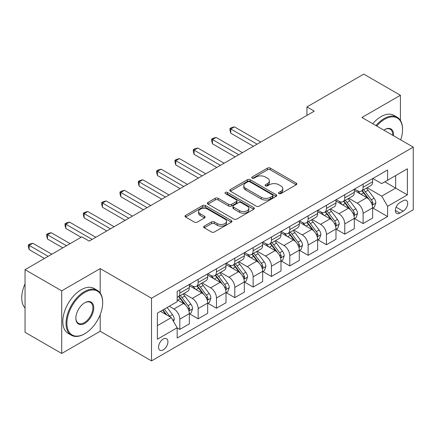 <?xml version="1.0" encoding="UTF-8"?>
<svg xmlns="http://www.w3.org/2000/svg" width="435" height="435" viewBox="0 0 435 435"><rect width="100%" height="100%" fill="white"/><g stroke="black" fill="none" stroke-linecap="round" stroke-linejoin="round"><path stroke-width="0.65" d="M278.906 193.586A1.425 0.821 0 0 0 280.923 193.586L296.213 184.761A2.034 1.174 0 0 0 296.811 183.929A2.034 1.174 0 0 0 296.213 183.097L270.304 168.138A2.034 1.174 0 0 0 267.427 168.138L252.137 176.969A1.425 0.821 0 0 0 251.718 177.551A1.425 0.821 0 0 0 252.137 178.132A1.425 0.821 0 0 0 254.149 178.132L256.128 176.991A6.514 3.763 0 0 1 265.339 176.991L267.498 178.236A6.514 3.763 0 0 1 269.406 180.895A6.514 3.763 0 0 1 267.498 183.554L265.519 184.696A1.425 0.821 0 0 0 265.105 185.277A1.425 0.821 0 0 0 265.519 185.859A1.425 0.821 0 0 0 267.536 185.859L269.515 184.717A6.514 3.763 0 0 1 278.726 184.717L280.885 185.962A6.514 3.763 0 0 1 282.793 188.621A6.514 3.763 0 0 1 280.885 191.28L278.906 192.422A1.425 0.821 0 0 0 278.487 193.004A1.425 0.821 0 0 0 278.906 193.586L278.906 192.422M163.245 349.881A6.634 3.833 120 0 0 167.584 344.031A6.634 3.833 120 0 0 166.567 338.718A6.634 3.833 120 0 0 163.245 339.044A6.634 3.833 120 0 0 158.911 344.89A6.634 3.833 120 0 0 159.928 350.208A6.634 3.833 120 0 0 163.245 349.881M204.243 226.14A2.034 1.174 0 0 0 203.645 226.972A2.034 1.174 0 0 0 204.243 227.804L211.513 231.996A2.034 1.174 0 0 0 214.39 231.996L231.376 222.193A2.034 1.174 0 0 0 231.969 221.361A2.034 1.174 0 0 0 231.376 220.529L205.467 205.576A2.034 1.174 0 0 0 202.59 205.576L185.604 215.379A2.034 1.174 0 0 0 185.011 216.211A2.034 1.174 0 0 0 185.604 217.043L194.385 222.111A2.034 1.174 0 0 0 197.262 222.111L204.532 217.913A2.034 1.174 0 0 0 205.13 217.081A2.034 1.174 0 0 0 204.532 216.249L200.176 213.737A5.443 3.143 0 0 1 198.583 211.513A5.443 3.143 0 0 1 201.943 208.61A5.443 3.143 0 0 1 207.876 209.295L224.933 219.142A5.443 3.143 0 0 1 226.526 221.361A5.443 3.143 0 0 1 223.166 224.264A5.443 3.143 0 0 1 217.234 223.585L214.39 221.942A2.034 1.174 0 0 0 211.513 221.942L204.243 226.14L204.243 227.804M100.197 268.612L61.705 290.83L25.051 269.667L25.051 332.313L61.705 353.481L100.197 331.258L151.516 360.887L151.516 298.241L100.197 268.612L100.197 293M400.417 120.43L400.417 95.276L361.931 117.499L413.25 147.128L151.516 298.241M400.417 95.276L363.763 74.113L306.941 106.918L306.941 115.384M25.051 269.667L81.867 236.863L89.197 241.099L314.277 111.153L306.941 106.918M256.275 206.157A2.034 1.174 0 0 0 259.151 206.157L276.133 196.348A2.034 1.174 0 0 0 276.731 195.522A2.034 1.174 0 0 0 276.133 194.69L250.228 179.731A2.034 1.174 0 0 0 247.352 179.731L230.365 189.535A2.034 1.174 0 0 0 229.772 190.367A2.034 1.174 0 0 0 230.365 191.199L256.275 206.157M225.972 193.896A1.425 0.821 0 0 1 227.418 194.097L227.418 192.406L253.752 207.609A2.034 1.174 0 0 1 254.35 208.441A2.034 1.174 0 0 1 253.752 209.273L236.77 219.077A2.034 1.174 0 0 1 233.894 219.077L207.984 204.118L207.984 202.46A2.034 1.174 0 0 0 207.392 203.292A2.034 1.174 0 0 0 207.984 204.118M207.984 202.46L215.254 198.262A2.034 1.174 0 0 1 218.131 198.262L228.641 204.33A2.034 1.174 0 0 0 231.518 204.33L236.341 201.546A2.034 1.174 0 0 0 236.934 200.714A2.034 1.174 0 0 0 236.341 199.882L225.401 193.57A1.425 0.821 0 0 1 224.982 192.988A1.425 0.821 0 0 1 225.863 192.226A1.425 0.821 0 0 1 227.418 192.406M403.131 200.72L399.906 202.579A6.427 3.714 120 0 0 395.709 208.245A6.427 3.714 120 0 0 396.693 213.395A6.427 3.714 120 0 0 399.906 213.079L403.131 211.214A6.427 3.714 120 0 0 407.334 205.548A6.427 3.714 120 0 0 406.344 200.399A6.427 3.714 120 0 0 403.131 200.72M151.516 360.887L413.25 209.773L413.25 147.128M372.855 178.497L381.723 183.619L387.59 180.231L387.59 169.987L177.175 291.466L177.175 301.711L157.383 313.14L157.383 339.213L177.175 327.783L177.175 338.028L387.59 216.548L387.59 206.304L381.723 196.147L367.145 187.73M387.59 180.231L407.383 168.802L407.383 194.875L387.59 206.304M61.705 290.83L61.705 353.481M384.806 181.841L395.654 188.105L395.654 175.577L407.383 168.802M381.723 196.147L395.654 188.105L407.383 194.875M157.383 325.668L171.314 317.626L160.461 311.362M177.175 327.87L179.818 329.393L179.818 319.149A8.292 4.79 -120 0 0 173.951 308.991L169.258 306.283M179.818 329.393L189.345 323.89L189.345 313.646A8.292 4.79 -120 0 0 183.483 303.489L177.175 299.851M189.568 313.858L198.142 318.812L198.142 308.567A8.292 4.79 -120 0 0 192.281 298.41L183.858 293.549M198.142 318.812L207.674 313.309L207.674 303.065A8.292 4.79 -120 0 0 201.813 292.907L189.345 285.713M207.897 303.277L216.472 308.23L216.472 297.986A8.292 4.79 -120 0 0 210.611 287.829L202.188 282.967M216.472 308.23L226.004 302.727L226.004 292.483A8.292 4.79 -120 0 0 220.137 282.326L207.674 275.132M226.222 292.695L234.802 297.649L234.802 287.404A8.292 4.79 -120 0 0 228.935 277.247L220.518 272.386M234.802 297.649L244.334 292.146L244.334 281.902A8.292 4.79 -120 0 0 238.467 271.744L226.004 264.545M244.552 282.114L253.132 287.067L253.132 276.823A8.292 4.79 -120 0 0 247.265 266.666L238.842 261.799M253.132 287.067L262.664 281.565L262.664 271.32A8.292 4.79 -120 0 0 256.797 261.163L244.334 253.964M262.881 271.532L271.462 276.486L271.462 266.242A8.292 4.79 -120 0 0 265.595 256.084L257.172 251.218M271.462 276.486L280.988 270.983L280.988 260.739A8.292 4.79 -120 0 0 275.127 250.582L262.664 243.382M281.211 260.951L289.786 265.905L289.786 255.66A8.292 4.79 -120 0 0 283.924 245.498L275.502 240.637M289.786 265.905L299.318 260.402L299.318 250.158A8.292 4.79 -120 0 0 293.456 239.995L280.988 232.801M299.541 250.37L308.116 255.318L308.116 245.079A8.292 4.79 -120 0 0 302.254 234.916L293.832 230.055M308.116 255.318L317.648 249.815L317.648 239.576A8.292 4.79 -120 0 0 311.781 229.414L299.318 222.22M317.865 239.788L326.446 244.736L326.446 234.492A8.292 4.79 -120 0 0 320.579 224.335L312.161 219.474M326.446 244.736L335.978 239.234L335.978 228.995A8.292 4.79 -120 0 0 330.111 218.832L317.648 211.638M336.195 229.201L344.776 234.155L344.776 223.911A8.292 4.79 -120 0 0 338.908 213.754L330.486 208.892M344.776 234.155L354.308 228.652L354.308 218.408A8.292 4.79 -120 0 0 348.44 208.251L335.978 201.057M354.525 218.62L363.105 223.574L363.105 213.329A8.292 4.79 -120 0 0 357.238 203.172L348.816 198.311M363.105 223.574L372.632 218.071L372.632 207.827A8.292 4.79 -120 0 0 366.77 197.669L354.308 190.476M354.525 189.078L357.238 190.644A8.292 4.79 -120 0 0 361.387 191.052A8.292 4.79 -120 0 0 363.105 187.257L363.105 184.125M336.195 199.66L338.908 201.226A8.292 4.79 -120 0 0 343.057 201.633A8.292 4.79 -120 0 0 344.776 197.838L344.776 194.706M317.865 210.241L320.579 211.807A8.292 4.79 -120 0 0 324.728 212.22A8.292 4.79 -120 0 0 326.446 208.419L326.446 205.287M299.541 220.822L302.254 222.388A8.292 4.79 -120 0 0 306.398 222.802A8.292 4.79 -120 0 0 308.116 219.001L308.116 215.869M281.211 231.404L283.924 232.97A8.292 4.79 -120 0 0 288.068 233.383A8.292 4.79 -120 0 0 289.786 229.582L289.786 226.45M262.881 241.985L265.595 243.551A8.292 4.79 -120 0 0 269.743 243.964A8.292 4.79 -120 0 0 271.462 240.169L271.462 237.031M244.552 252.566L247.265 254.132A8.292 4.79 -120 0 0 251.414 254.546A8.292 4.79 -120 0 0 253.132 250.75L253.132 247.618M226.222 263.148L228.935 264.719A8.292 4.79 -120 0 0 233.084 265.127A8.292 4.79 -120 0 0 234.802 261.332L234.802 258.2M207.897 273.735L210.611 275.301A8.292 4.79 -120 0 0 214.754 275.708A8.292 4.79 -120 0 0 216.472 271.913L216.472 268.781M189.568 284.316L192.281 285.882A8.292 4.79 -120 0 0 196.43 286.29A8.292 4.79 -120 0 0 198.142 282.494L198.142 279.362M372.855 208.039L387.59 216.548M361.387 191.052L370.914 185.549A8.292 4.79 -120 0 0 372.632 181.754L372.632 178.622M343.057 201.633L352.589 196.131A8.292 4.79 -120 0 0 354.308 192.335L354.308 189.203M324.728 212.22L334.259 206.717A8.292 4.79 -120 0 0 335.978 202.917L335.978 199.785M306.398 222.802L315.93 217.299A8.292 4.79 -120 0 0 317.648 213.498L317.648 210.366M288.068 233.383L297.6 227.88A8.292 4.79 -120 0 0 299.318 224.079L299.318 220.947M269.743 243.964L279.27 238.462A8.292 4.79 -120 0 0 280.988 234.666L280.988 231.529M251.414 254.546L260.946 249.043A8.292 4.79 -120 0 0 262.664 245.248L262.664 242.116M233.084 265.127L242.616 259.624A8.292 4.79 -120 0 0 244.334 255.829L244.334 252.697M214.754 275.708L224.286 270.206A8.292 4.79 -120 0 0 226.004 266.41L226.004 263.278M196.43 286.29L205.956 280.787A8.292 4.79 -120 0 0 207.674 276.992L207.674 273.86M177.175 297.208A8.292 4.79 -120 0 0 178.1 296.871L187.632 291.368A8.292 4.79 -120 0 0 189.345 287.573L189.345 284.441M178.1 296.871A8.292 4.79 -120 0 0 179.818 293.076L179.818 289.944M171.314 317.626L177.175 327.783M100.197 331.258L100.197 314.684M279.477 193.787L280.885 192.977A6.514 3.763 0 0 0 282.793 190.318L282.793 188.621M269.406 180.895L269.406 182.586A6.514 3.763 0 0 1 267.498 185.245L266.089 186.06M296.186 184.777L270.304 169.835A2.034 1.174 0 0 0 267.427 169.835L252.702 178.334M276.105 196.364L250.228 181.422A2.034 1.174 0 0 0 247.352 181.422L230.392 191.215M272.538 196.103A1.425 0.821 0 0 0 272.952 195.522A1.425 0.821 0 0 0 272.538 194.94L249.799 181.808A1.425 0.821 0 0 0 247.781 181.808L245.693 183.015A6.514 3.763 0 0 0 243.785 185.674A6.514 3.763 0 0 0 245.693 188.333L261.239 197.305A6.514 3.763 0 0 0 270.45 197.305L272.538 196.103L272.538 197.794A1.425 0.821 0 0 0 272.952 197.213L272.952 195.522M243.785 185.674L243.785 187.365A6.514 3.763 0 0 0 245.693 190.024L245.693 188.333M272.538 197.794L270.45 199.002A6.514 3.763 0 0 1 261.239 199.002L245.693 190.024M208.012 204.135L215.254 199.953L215.254 198.262M236.934 200.714L236.934 202.405A2.034 1.174 0 0 1 236.341 203.237L231.518 206.021A2.034 1.174 0 0 1 228.641 206.021L218.131 199.953A2.034 1.174 0 0 0 215.254 199.953M227.418 194.097L253.73 209.289M239.544 210.622A5.443 3.143 0 0 0 245.476 211.301A5.443 3.143 0 0 0 248.836 208.398A5.443 3.143 0 0 0 247.243 206.179L241.235 202.71A2.034 1.174 0 0 0 238.353 202.71L233.535 205.489A2.034 1.174 0 0 0 232.937 206.32A2.034 1.174 0 0 0 233.535 207.152L239.544 210.622L239.544 212.318A5.443 3.143 0 0 0 245.476 212.998A5.443 3.143 0 0 0 248.836 210.094L248.836 208.398M232.937 206.32L232.937 208.017A2.034 1.174 0 0 0 233.535 208.843L233.535 207.152M239.544 212.318L233.535 208.843M226.526 221.361L226.526 223.057A5.443 3.143 0 0 1 223.166 225.961A5.443 3.143 0 0 1 217.234 225.276L214.39 223.639A2.034 1.174 0 0 0 211.513 223.639L204.271 227.82M198.583 211.513L198.583 213.21A5.443 3.143 0 0 0 200.176 215.434L200.176 213.737M204.504 217.93L200.176 215.434M231.349 222.209L205.467 207.267A2.034 1.174 0 0 0 202.59 207.267L185.631 217.06M372.632 208.169L374.394 207.152L375.856 202.917A5.497 3.17 -120 0 0 374.105 198.24L368.113 190.242A15.861 9.157 -120 0 0 366.384 188.17M360.425 194.005A15.861 9.157 -120 0 0 357.178 190.606M372.132 204.803L372.773 204.113L372.893 203.15A5.497 3.17 -120 0 0 371.321 199.844L365.329 191.851A15.861 9.157 -120 0 0 363.595 189.774M362.121 190.628A13.17 7.602 60 0 1 364.28 193.086L369.353 199.855M260.755 142.049L234.438 126.857L230.767 128.972L230.767 133.202L253.426 146.285M361.838 190.791A15.861 9.157 60 0 1 363.568 192.863L367.553 198.181M230.767 133.202L229.963 130.201L229.963 128.504L257.09 144.164M229.963 128.504L231.431 127.662L234.438 126.857M354.308 218.751L356.064 217.734L357.532 213.498A5.497 3.17 -120 0 0 355.776 208.822L349.783 200.823A15.861 9.157 -120 0 0 348.054 198.751M342.095 204.591A15.861 9.157 -120 0 0 338.849 201.187M353.802 215.385L354.443 214.694L354.563 213.732A5.497 3.17 -120 0 0 352.992 210.431L346.999 202.433A15.861 9.157 -120 0 0 345.27 200.361M343.791 201.209A13.17 7.602 60 0 1 345.955 203.667L351.023 210.437M242.425 152.631L216.108 137.438L212.443 139.553L212.443 143.784L235.096 156.866M343.509 201.372A15.861 9.157 60 0 1 345.238 203.45L349.223 208.762M212.443 143.784L211.633 140.782L211.633 139.086L238.761 154.751M211.633 139.086L213.101 138.243L216.108 137.438M335.978 229.332L337.734 228.315L339.202 224.079A5.497 3.17 -120 0 0 337.446 219.403L331.459 211.405A15.861 9.157 -120 0 0 329.725 209.333M323.765 215.173A15.861 9.157 -120 0 0 320.519 211.774M335.477 225.966L336.114 225.276L336.233 224.319A5.497 3.17 -120 0 0 334.662 221.013L328.67 213.014A15.861 9.157 -120 0 0 326.941 210.942M325.462 211.791A13.17 7.602 60 0 1 327.626 214.248L332.693 221.018M224.096 163.212L197.778 148.02L194.113 150.135L194.113 154.371L216.766 167.448M325.179 211.954A15.861 9.157 60 0 1 326.913 214.031L330.894 219.349M194.113 154.371L193.309 151.364L193.309 149.673L220.431 165.333M193.309 149.673L194.771 148.824L197.778 148.02M317.648 239.913L319.41 238.897L320.872 234.666A5.497 3.17 -120 0 0 319.121 229.984L313.129 221.986A15.861 9.157 -120 0 0 311.395 219.914M305.441 225.754A15.861 9.157 -120 0 0 302.189 222.356M317.148 236.548L317.784 235.857L317.909 234.9A5.497 3.17 -120 0 0 316.332 231.594L310.34 223.595A15.861 9.157 -120 0 0 308.611 221.524M307.137 222.372A13.17 7.602 60 0 1 309.296 224.83L314.369 231.599M205.771 173.799L179.448 158.601L175.783 160.716L175.783 164.952L198.436 178.029M306.849 222.541A15.861 9.157 60 0 1 308.584 224.612L312.564 229.93M175.783 164.952L174.979 161.945L174.979 160.254L202.101 175.914M174.979 160.254L176.441 159.406L179.448 158.601M299.318 250.495L301.08 249.478L302.542 245.248A5.497 3.17 -120 0 0 300.792 240.566L294.799 232.567A15.861 9.157 -120 0 0 293.07 230.496M287.111 236.335A15.861 9.157 -120 0 0 283.865 232.937M298.818 247.129L299.459 246.438L299.579 245.481A5.497 3.17 -120 0 0 298.002 242.175L292.015 234.177A15.861 9.157 -120 0 0 290.281 232.105M288.807 232.959A13.17 7.602 60 0 1 290.966 235.417L296.039 242.181M187.441 184.38L161.119 169.182L157.454 171.298L157.454 175.533L180.106 188.611M288.525 233.122A15.861 9.157 60 0 1 290.254 235.194L294.239 240.511M157.454 175.533L156.649 172.526L156.649 170.835L183.777 186.495M156.649 170.835L158.117 169.987L161.119 169.182M400.678 139.874A25.301 14.605 120 0 0 402.544 129.608A25.301 14.605 120 0 0 384.66 119.277A25.301 14.605 120 0 0 376.699 126.03M375.932 125.584A25.921 14.964 -60 0 1 384.219 118.516A25.921 14.964 -60 0 1 397.177 117.232A25.921 14.964 -60 0 1 402.544 129.097L402.544 129.608M383.817 130.136A12.648 7.303 -60 0 1 384.66 129.608L384.66 129.608A12.648 7.303 -60 0 1 393.561 135.763M372.708 123.725A25.921 14.964 -60 0 1 380.989 116.656A25.921 14.964 -60 0 1 393.952 115.367L397.177 117.232M392.713 135.274A12.028 6.944 120 0 0 390.233 129.266A12.028 6.944 120 0 0 384.437 129.739M84.363 333.966L84.803 333.71A25.301 14.605 120 0 0 102.687 302.727A25.301 14.605 120 0 0 84.803 292.396A25.301 14.605 120 0 0 66.914 323.384A25.301 14.605 120 0 0 84.803 333.71L84.363 333.966A25.921 14.964 -60 0 1 71.4 335.249A25.921 14.964 -60 0 1 67.425 314.478A25.921 14.964 -60 0 1 84.363 291.635A25.921 14.964 -60 0 1 97.32 290.352A25.921 14.964 -60 0 1 102.687 302.222L102.687 302.727M84.803 323.384A12.648 7.303 -60 0 1 75.859 318.219A12.648 7.303 -60 0 1 84.798 302.727A12.648 7.303 -60 0 1 84.803 302.727L84.803 302.727A12.648 7.303 -60 0 1 93.742 307.893A12.648 7.303 -60 0 1 84.803 323.384M75.859 317.958A12.028 6.944 120 0 0 78.349 323.216A12.028 6.944 120 0 0 84.363 322.623A12.028 6.944 120 0 0 92.22 312.02A12.028 6.944 120 0 0 90.377 302.385A12.028 6.944 120 0 0 84.58 302.858M71.4 335.249L68.175 333.384A25.921 14.964 -60 0 1 64.201 312.618A25.921 14.964 -60 0 1 81.133 289.775A25.921 14.964 -60 0 1 94.096 288.492L97.32 290.352M25.051 308.024A25.921 14.964 -60 0 1 25.051 283.799M280.988 261.076L282.75 260.059L284.218 255.829A5.497 3.17 -120 0 0 282.462 251.147L276.47 243.149A15.861 9.157 -120 0 0 274.741 241.077M268.781 246.917A15.861 9.157 -120 0 0 265.535 243.518M280.488 257.71L281.13 257.02L281.249 256.063A5.497 3.17 -120 0 0 279.678 252.757L273.686 244.758A15.861 9.157 -120 0 0 271.957 242.686M270.478 243.54A13.17 7.602 60 0 1 272.642 245.998L277.709 252.762M169.112 194.962L142.794 179.764L139.129 181.879L139.129 186.115L161.782 199.192M270.195 243.703A15.861 9.157 60 0 1 271.924 245.775L275.91 251.093M139.129 186.115L138.319 183.108L138.319 181.417L165.447 197.077M138.319 181.417L139.787 180.568L142.794 179.764M262.664 271.657L264.42 270.641L265.888 266.41A5.497 3.17 -120 0 0 264.132 261.729L258.14 253.73A15.861 9.157 -120 0 0 256.411 251.658M250.451 257.498A15.861 9.157 -120 0 0 247.205 254.1M262.164 268.292L262.8 267.601L262.919 266.644A5.497 3.17 -120 0 0 261.348 263.338L255.356 255.34A15.861 9.157 -120 0 0 253.627 253.268M252.148 254.122A13.17 7.602 60 0 1 254.312 256.579L259.38 263.344M150.782 205.543L124.464 190.345L120.799 192.466L120.799 196.696L143.452 209.773M251.865 254.285A15.861 9.157 60 0 1 253.594 256.356L257.58 261.674M120.799 196.696L119.989 193.689L119.989 191.998L147.117 207.658M119.989 191.998L121.457 191.15L124.464 190.345M244.334 282.239L246.09 281.222L247.558 276.992A5.497 3.17 -120 0 0 245.802 272.31L239.815 264.317A15.861 9.157 -120 0 0 238.081 262.24M232.121 268.08A15.861 9.157 -120 0 0 228.875 264.681M243.834 278.873L244.47 278.183L244.59 277.225A5.497 3.17 -120 0 0 243.018 273.919L237.026 265.921A15.861 9.157 -120 0 0 235.297 263.849M233.818 264.703A13.17 7.602 60 0 1 235.982 267.161L241.05 273.93M132.452 216.124L106.135 200.926L102.47 203.047L102.47 207.277L125.122 220.355M233.535 264.866A15.861 9.157 60 0 1 235.27 266.938L239.25 272.256M102.47 207.277L101.665 204.271L101.665 202.579L128.787 218.239M101.665 202.579L103.128 201.731L106.135 200.926M226.004 292.82L227.766 291.809L229.229 287.573A5.497 3.17 -120 0 0 227.478 282.897L221.486 274.898A15.861 9.157 -120 0 0 219.757 272.821M213.797 278.661A15.861 9.157 -120 0 0 210.545 275.263M225.504 289.454L226.14 288.764L226.265 287.807A5.497 3.17 -120 0 0 224.688 284.501L218.696 276.508A15.861 9.157 -120 0 0 216.967 274.431M215.494 275.284A13.17 7.602 60 0 1 217.652 277.742L222.725 284.512M114.128 226.706L87.805 211.513L84.14 213.628L84.14 217.859L106.792 230.941M215.211 275.447A15.861 9.157 60 0 1 216.94 277.519L220.92 282.837M84.14 217.859L83.335 214.857L83.335 213.161L110.457 228.821M83.335 213.161L84.803 212.313L87.805 211.513M207.674 303.407L209.436 302.39L210.899 298.154A5.497 3.17 -120 0 0 209.148 293.478L203.156 285.48A15.861 9.157 -120 0 0 201.427 283.408M195.467 289.242A15.861 9.157 -120 0 0 192.221 285.844M207.174 300.041L207.816 299.351L207.935 298.388A5.497 3.17 -120 0 0 206.364 295.082L200.372 287.089A15.861 9.157 -120 0 0 198.637 285.012M197.164 285.866A13.17 7.602 60 0 1 199.322 288.323L204.396 295.093M95.798 237.287L69.48 222.095L65.81 224.21L65.81 228.44L81.133 237.287M196.881 286.029A15.861 9.157 60 0 1 198.61 288.101L202.596 293.418M65.81 228.44L65.005 225.439L65.005 223.742L92.133 239.402M65.005 223.742L66.473 222.899L69.48 222.095M189.345 313.988L191.106 312.972L192.575 308.736A5.497 3.17 -120 0 0 190.818 304.06L184.826 296.061A15.861 9.157 -120 0 0 183.097 293.989M188.844 310.623L189.486 309.932L189.606 308.97A5.497 3.17 -120 0 0 188.034 305.669L182.042 297.671A15.861 9.157 -120 0 0 180.313 295.593M178.834 296.447A13.17 7.602 60 0 1 180.998 298.905L186.066 305.674M70.138 243.638L51.151 232.676L47.486 234.791L47.486 239.022L62.803 247.868M178.551 296.61A15.861 9.157 60 0 1 180.28 298.687L184.266 304M47.486 239.022L46.675 236.02L46.675 234.324L66.473 245.753M46.675 234.324L48.144 233.481L51.151 232.676M173.511 321.438L174.245 319.317A5.497 3.17 -120 0 0 172.488 314.641L167.143 307.501M51.808 254.219L32.821 243.257L29.156 245.373L29.156 249.608L44.479 258.45M170.205 316.984A5.497 3.17 -120 0 0 169.704 316.25L164.359 309.111M162.984 309.905L166.822 315.032M162.598 310.128L165.855 314.478M29.156 249.608L28.346 246.601L28.346 244.905L48.144 256.335M28.346 244.905L29.814 244.062L32.821 243.257M173.951 308.991L183.483 303.489M192.281 298.41L201.813 292.907M210.611 287.829L220.137 282.326M228.935 277.247L238.467 271.744M247.265 266.666L256.797 261.163M265.595 256.084L275.127 250.582M283.924 245.498L293.456 239.995M302.254 234.916L311.781 229.414M320.579 224.335L330.111 218.832M338.908 213.754L348.44 208.251M357.238 203.172L366.77 197.669M363.105 187.257L372.632 181.754M363.105 213.329L372.632 207.827M344.776 223.911L354.308 218.408M344.776 197.838L354.308 192.335M326.446 234.492L335.978 228.995M326.446 208.419L335.978 202.917M308.116 245.079L317.648 239.576M308.116 219.001L317.648 213.498M289.786 255.66L299.318 250.158M289.786 229.582L299.318 224.079M271.462 266.242L280.988 260.739M271.462 240.169L280.988 234.666M253.132 276.823L262.664 271.32M253.132 250.75L262.664 245.248M234.802 287.404L244.334 281.902M234.802 261.332L244.334 255.829M216.472 297.986L226.004 292.483M216.472 271.913L226.004 266.41M198.142 308.567L207.674 303.065M198.142 282.494L207.674 276.992M179.818 319.149L189.345 313.646M179.818 293.076L189.345 287.573M396.1 207.158L403.131 211.214M395.361 210.453L399.906 213.079M280.885 192.977L280.885 191.28M265.519 185.859L265.519 184.696M267.498 185.245L267.498 183.554M252.137 178.132L252.137 176.969M267.427 169.835L267.427 168.138M270.304 169.835L270.304 168.138M296.213 184.761L296.213 183.097M230.365 191.199L230.365 189.535M247.352 181.422L247.352 179.731M250.228 181.422L250.228 179.731M276.133 196.348L276.133 194.69M261.239 199.002L261.239 197.305M270.45 199.002L270.45 197.305M218.131 199.953L218.131 198.262M228.641 206.021L228.641 204.33M231.518 206.021L231.518 204.33M236.341 203.237L236.341 201.546M253.752 209.273L253.752 207.609M211.513 223.639L211.513 221.942M214.39 223.639L214.39 221.942M217.234 225.276L217.234 223.585M204.532 217.913L204.532 216.249M185.604 217.043L185.604 215.379M202.59 207.267L202.59 205.576M205.467 207.267L205.467 205.576M231.376 222.193L231.376 220.529M372.224 205.102L375.824 203.025M365.329 191.851L368.113 190.242M361.006 194.342L363.568 192.863M371.321 199.844L374.105 198.24M370.886 201.992L372.893 203.15M353.894 215.684L357.494 213.607M346.999 202.433L349.783 200.823M342.677 204.923L345.238 203.45M352.992 210.431L355.776 208.822M352.557 212.574L354.563 213.732M335.564 226.265L339.164 224.188M328.67 213.014L331.459 211.405M324.352 215.51L326.913 214.031M334.662 221.013L337.446 219.403M334.227 223.155L336.233 224.319M317.235 236.847L320.834 234.769M310.34 223.595L313.129 221.986M306.022 226.091L308.584 224.612M316.332 231.594L319.121 229.984M315.897 233.736L317.909 234.9M298.91 247.428L302.51 245.351M292.015 234.177L294.799 232.567M287.693 236.673L290.254 235.194M298.002 242.175L300.792 240.566M297.567 244.323L299.579 245.481M280.58 258.015L284.18 255.932M273.686 244.758L276.47 243.149M269.363 247.254L271.924 245.775M279.678 252.757L282.462 251.147M279.243 254.905L281.249 256.063M262.251 268.596L265.85 266.514M255.356 255.34L258.14 253.73M251.038 257.835L253.594 256.356M261.348 263.338L264.132 261.729M260.913 265.486L262.919 266.644M243.921 279.178L247.52 277.1M237.026 265.921L239.815 264.317M232.709 268.417L235.27 266.938M243.018 273.919L245.802 272.31M242.583 276.067L244.59 277.225M225.596 289.759L229.196 287.682M218.696 276.508L221.486 274.898M214.379 278.998L216.94 277.519M224.688 284.501L227.478 282.897M224.253 286.649L226.265 287.807M207.267 300.34L210.866 298.263M200.372 287.089L203.156 285.48M196.049 289.579L198.61 288.101M206.364 295.082L209.148 293.478M205.924 297.23L207.935 298.388M188.937 310.922L192.536 308.845M182.042 297.671L184.826 296.061M177.719 300.161L180.28 298.687M188.034 305.669L190.818 304.06M187.599 307.811L189.606 308.97M172.815 320.231L174.207 319.426M169.704 316.25L172.488 314.641"/></g></svg>
